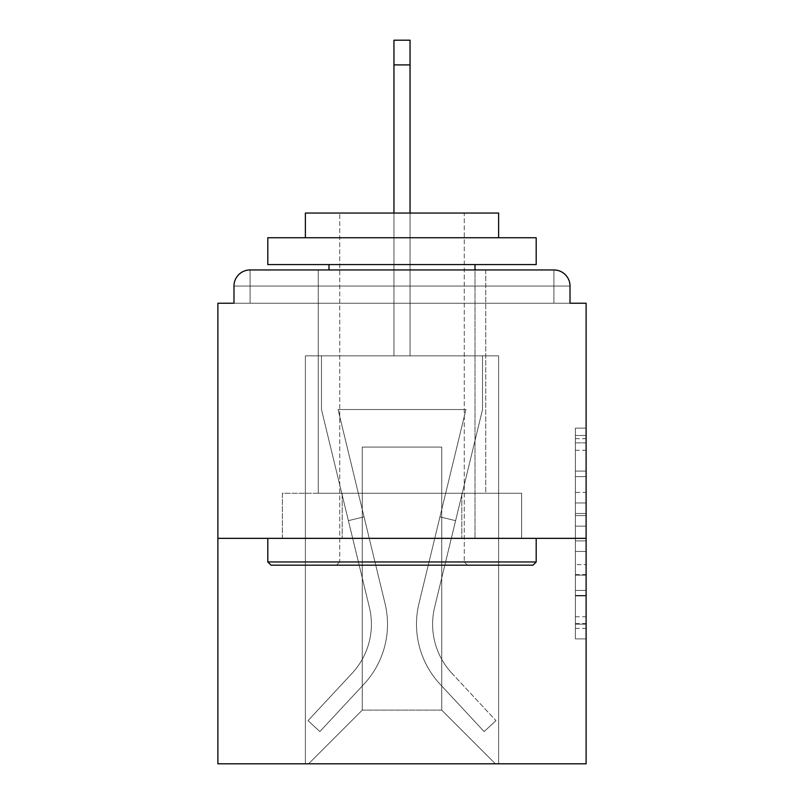 <?xml version="1.0" encoding="UTF-8"?>
<svg xmlns="http://www.w3.org/2000/svg" width="804" height="804" viewBox="0 0 804 804"><rect width="100%" height="100%" fill="white"/><g stroke="black" fill="none" stroke-linecap="round" stroke-linejoin="round"><path stroke-width="0.6" stroke-dasharray="4.02 3.01" d="M575.383 492.42L575.383 526.138L586.116 526.138L586.116 628.356L586.116 438.672L586.116 526.138L575.383 526.138L575.383 435.507L575.383 638.899L575.383 428.13L575.383 624.145L586.116 624.145L575.383 624.145L586.116 624.145L575.383 624.145L575.383 590.417L575.383 638.899L586.116 638.899L586.116 428.13L586.116 623.613L586.116 540.891L575.383 540.891L586.116 540.891L586.116 590.417L586.116 442.883L575.383 442.883L586.116 442.883L586.116 638.899L586.116 438.672L586.116 638.899L575.383 638.899L575.383 428.13L586.116 428.13L586.116 438.672L586.116 428.13L586.116 438.672L586.116 428.13L586.116 435.507L586.116 428.13L575.383 428.13L575.383 442.883L586.116 442.883L575.383 442.883L575.383 492.42L586.116 492.42M485.737 269.953L485.737 493.254L318.263 493.254L485.737 493.254L318.263 493.254L318.263 269.953L485.737 269.953L318.263 269.953L485.737 269.953L318.263 269.953L318.263 493.254L485.737 493.254L485.737 269.953L318.263 269.953M586.116 513.495L586.116 502.952L586.116 513.495L575.383 513.495L575.383 471.074L575.383 595.955L575.383 564.599L586.116 564.599L575.383 564.599L575.383 638.899L586.116 638.899L575.383 638.899L586.116 638.899L575.383 638.899L575.383 428.13L586.116 428.13L575.383 428.13L586.116 428.13L575.383 428.13L575.383 513.495L586.116 513.495M586.116 538.348L586.116 763.8L217.884 763.8L217.884 538.348L586.116 538.348L586.116 303.229L570.016 303.229L570.016 286.053L570.016 303.229L233.984 303.229L233.984 286.053L233.984 303.229L217.884 303.229L217.884 538.348L586.116 538.348L217.884 538.348M393.95 64.893L410.05 64.893L393.95 64.893L410.05 64.893L393.95 64.893L410.05 64.893L393.95 64.893L410.05 64.893L393.95 64.893L410.05 64.893L393.95 64.893L410.05 64.893L393.95 64.893L410.05 64.893L393.95 64.893L410.05 64.893L393.95 64.893L410.05 64.893L393.95 64.893L410.05 64.893L393.95 64.893L410.05 64.893L393.95 64.893L410.05 64.893L393.95 64.893L410.05 64.893L393.95 64.893L410.05 64.893L393.95 64.893L410.05 64.893L393.95 64.893L410.05 64.893L410.05 40.2L393.95 40.2L393.95 355.84L305.379 355.84L305.379 763.8L498.621 763.8L498.621 355.84L305.379 355.84L305.379 763.8L308.595 763.8L362.272 710.123L362.272 447.094L362.272 710.123L362.272 447.094L441.728 447.094L441.728 710.123L495.405 763.8L498.621 763.8L498.621 355.84L305.379 355.84L305.379 763.8L308.595 763.8L362.272 710.123L362.272 447.094L362.272 710.123L362.272 447.094L441.728 447.094L441.728 710.123L495.405 763.8L498.621 763.8L498.621 355.84L305.379 355.84L305.379 763.8L308.595 763.8L362.272 710.123L362.272 447.094L441.728 447.094L441.728 710.123L495.405 763.8L498.621 763.8L498.621 355.84L305.379 355.84L305.379 763.8L308.595 763.8L362.272 710.123L362.272 447.094L441.728 447.094L441.728 710.123L495.405 763.8L498.621 763.8L498.621 355.84L305.379 355.84L305.379 763.8L308.595 763.8L362.272 710.123L362.272 447.094L441.728 447.094L441.728 710.123L495.405 763.8L498.621 763.8L498.621 355.84L305.379 355.84L305.379 763.8L308.595 763.8L362.272 710.123L362.272 447.094L441.728 447.094L441.728 710.123L495.405 763.8L498.621 763.8L498.621 355.84L305.379 355.84L305.379 763.8L308.595 763.8L362.272 710.123L362.272 447.094L441.728 447.094L441.728 710.123L495.405 763.8L498.621 763.8L498.621 355.84L305.379 355.84L305.379 763.8L308.595 763.8L362.272 710.123L362.272 447.094L441.728 447.094L441.728 710.123L495.405 763.8L498.621 763.8L498.621 355.84L305.379 355.84L305.379 763.8L308.595 763.8L362.272 710.123L362.272 447.094L441.728 447.094L441.728 710.123L495.405 763.8L498.621 763.8L498.621 355.84L305.379 355.84L305.379 763.8L308.595 763.8L362.272 710.123L362.272 447.094L441.728 447.094L441.728 710.123L495.405 763.8L498.621 763.8L498.621 355.84L305.379 355.84L305.379 763.8L308.595 763.8L362.272 710.123L362.272 447.094L441.728 447.094L441.728 710.123L495.405 763.8L498.621 763.8L498.621 355.84L305.379 355.84L305.379 763.8L308.595 763.8L362.272 710.123L362.272 447.094L441.728 447.094L441.728 710.123L495.405 763.8L498.621 763.8L498.621 355.84L305.379 355.84L305.379 763.8L308.595 763.8L362.272 710.123L362.272 447.094L441.728 447.094L441.728 710.123L495.405 763.8L498.621 763.8L498.621 355.84L305.379 355.84L305.379 763.8L308.595 763.8L362.272 710.123L362.272 447.094L441.728 447.094L441.728 710.123L495.405 763.8L498.621 763.8L498.621 355.84L305.379 355.84L305.379 763.8L308.595 763.8L362.272 710.123L362.272 447.094L441.728 447.094L441.728 710.123L495.405 763.8L498.621 763.8L498.621 355.84L305.379 355.84L305.379 763.8L308.595 763.8L362.272 710.123L362.272 447.094L441.728 447.094L441.728 710.123L495.405 763.8L498.621 763.8L498.621 355.84L410.05 355.84L498.621 355.84L410.05 355.84L498.621 355.84L410.05 355.84L498.621 355.84L410.05 355.84L498.621 355.84L410.05 355.84L498.621 355.84L410.05 355.84L498.621 355.84L410.05 355.84L498.621 355.84L410.05 355.84L498.621 355.84L498.621 763.8L498.621 355.84L498.621 763.8L498.621 355.84L498.621 763.8L498.621 355.84L498.621 763.8L498.621 355.84L498.621 763.8L498.621 355.84L498.621 763.8L498.621 355.84L498.621 763.8L498.621 355.84L498.621 763.8L308.595 763.8L362.272 710.123L362.272 447.094L441.728 447.094L441.728 710.123L495.405 763.8L441.728 710.123L495.405 763.8L441.728 710.123L495.405 763.8L441.728 710.123L495.405 763.8L441.728 710.123L495.405 763.8L441.728 710.123L495.405 763.8L441.728 710.123L495.405 763.8L441.728 710.123L495.405 763.8L441.728 710.123L362.272 710.123L362.272 447.094L441.728 447.094L441.728 710.123L495.405 763.8L441.728 710.123L441.728 447.094L362.272 447.094L441.728 447.094L441.728 710.123L441.728 447.094L362.272 447.094L362.272 710.123L362.272 447.094L441.728 447.094L441.728 710.123L441.728 447.094L362.272 447.094L362.272 710.123L362.272 447.094L441.728 447.094L441.728 710.123L441.728 447.094L362.272 447.094L362.272 710.123L362.272 447.094L441.728 447.094L441.728 710.123L441.728 447.094L362.272 447.094L362.272 710.123L362.272 447.094L441.728 447.094L441.728 710.123L441.728 447.094L362.272 447.094L362.272 710.123L362.272 447.094L441.728 447.094L441.728 710.123L441.728 447.094L362.272 447.094L362.272 710.123L441.728 710.123L441.728 447.094L362.272 447.094L441.728 447.094L441.728 710.123L441.728 447.094L362.272 447.094L362.272 710.123L308.595 763.8L362.272 710.123L308.595 763.8L362.272 710.123L308.595 763.8L362.272 710.123L308.595 763.8L362.272 710.123L308.595 763.8L362.272 710.123L308.595 763.8L362.272 710.123L308.595 763.8L362.272 710.123L308.595 763.8L362.272 710.123L308.595 763.8L305.379 763.8L308.595 763.8L305.379 763.8L308.595 763.8L305.379 763.8L308.595 763.8L305.379 763.8L308.595 763.8L305.379 763.8L308.595 763.8L305.379 763.8L308.595 763.8L305.379 763.8L308.595 763.8L305.379 763.8L305.379 355.84L305.379 763.8L305.379 355.84L305.379 763.8L305.379 355.84L305.379 763.8L305.379 355.84L305.379 763.8L305.379 355.84L305.379 763.8L305.379 355.84L305.379 763.8L305.379 355.84L305.379 763.8L305.379 355.84L410.05 355.84L410.05 40.2L410.05 355.84L393.95 355.84L410.05 355.84L410.05 40.2L410.05 355.84L410.05 40.2L410.05 355.84L393.95 355.84L410.05 355.84L410.05 40.2L410.05 355.84L410.05 40.2L410.05 355.84L393.95 355.84L410.05 355.84L410.05 40.2L410.05 355.84L410.05 40.2L410.05 355.84L393.95 355.84L410.05 355.84L410.05 40.2L410.05 355.84L410.05 40.2L410.05 355.84L393.95 355.84L410.05 355.84L410.05 40.2L410.05 355.84L410.05 40.2L410.05 355.84L393.95 355.84L410.05 355.84L410.05 40.2L410.05 355.84L410.05 40.2L410.05 355.84L393.95 355.84L410.05 355.84L410.05 40.2L410.05 355.84L410.05 40.2L410.05 355.84L393.95 355.84L393.95 303.229L410.05 303.229L393.95 303.229L393.95 355.84L393.95 303.229L410.05 303.229L393.95 303.229L410.05 303.229L393.95 303.229L410.05 303.229L393.95 303.229L410.05 303.229L393.95 303.229L410.05 303.229L393.95 303.229L410.05 303.229L393.95 303.229L410.05 303.229L393.95 303.229L410.05 303.229L393.95 303.229L410.05 303.229L393.95 303.229L410.05 303.229L393.95 303.229L410.05 303.229L393.95 303.229L410.05 303.229L393.95 303.229L410.05 303.229L393.95 303.229L410.05 303.229L393.95 303.229L410.05 303.229L393.95 303.229L393.95 355.84L393.95 40.2L393.95 213.05M250.084 269.953L553.916 269.953L250.084 269.953L553.916 269.953L250.084 269.953L553.916 269.953L250.084 269.953L553.916 269.953L553.916 286.053L570.016 286.053A16.1 16.1 0 0 0 553.916 269.953A16.1 16.1 0 0 1 570.016 286.053A16.1 16.1 0 0 0 553.916 269.953A16.1 16.1 0 0 1 570.016 286.053A16.1 16.1 0 0 0 553.916 269.953A16.1 16.1 0 0 1 570.016 286.053A16.1 16.1 0 0 0 553.916 269.953A16.1 16.1 0 0 1 570.016 286.053A16.1 16.1 0 0 0 553.916 269.953A16.1 16.1 0 0 1 570.016 286.053A16.1 16.1 0 0 0 553.916 269.953A16.1 16.1 0 0 1 570.016 286.053A16.1 16.1 0 0 0 553.916 269.953A16.1 16.1 0 0 1 570.016 286.053L570.016 303.229L570.016 286.053A16.1 16.1 0 0 0 553.916 269.953L250.084 269.953L553.916 269.953A16.1 16.1 0 0 1 570.016 286.053A16.1 16.1 0 0 0 553.916 269.953L250.084 269.953L553.916 269.953A16.1 16.1 0 0 1 570.016 286.053A16.1 16.1 0 0 0 553.916 269.953L250.084 269.953A16.1 16.1 0 0 0 233.984 286.053A16.1 16.1 0 0 1 250.084 269.953A16.1 16.1 0 0 0 233.984 286.053L233.984 303.229L570.016 303.229L233.984 303.229L570.016 303.229L233.984 303.229L570.016 303.229L233.984 303.229L570.016 303.229L233.984 303.229L570.016 303.229L233.984 303.229L570.016 303.229L233.984 303.229L570.016 303.229L233.984 303.229L570.016 303.229L233.984 303.229L570.016 303.229L233.984 303.229L570.016 303.229L233.984 303.229L570.016 303.229L233.984 303.229L570.016 303.229L233.984 303.229L570.016 303.229L233.984 303.229L570.016 303.229L570.016 286.053A16.1 16.1 0 0 0 553.916 269.953L250.084 269.953A16.1 16.1 0 0 0 233.984 286.053A16.1 16.1 0 0 1 250.084 269.953A16.1 16.1 0 0 0 233.984 286.053L233.984 303.229L250.084 303.229L233.984 303.229L233.984 286.053A16.1 16.1 0 0 1 250.084 269.953A16.1 16.1 0 0 0 233.984 286.053L250.084 286.053L250.084 303.229L553.916 303.229L250.084 303.229L250.084 286.053L553.916 286.053L250.084 286.053L250.084 303.229L250.084 286.053L553.916 286.053L553.916 303.229L553.916 286.053L250.084 286.053L250.084 303.229L250.084 286.053L553.916 286.053L553.916 303.229L553.916 286.053L250.084 286.053L250.084 303.229L250.084 286.053L553.916 286.053L553.916 303.229L553.916 286.053L250.084 286.053L250.084 303.229L250.084 286.053L553.916 286.053L553.916 303.229L553.916 286.053L250.084 286.053L250.084 303.229L250.084 286.053L553.916 286.053L553.916 303.229L553.916 286.053L250.084 286.053L250.084 303.229L250.084 286.053L553.916 286.053L553.916 303.229L553.916 286.053L250.084 286.053L250.084 303.229L250.084 286.053L553.916 286.053L553.916 303.229L553.916 286.053L250.084 286.053L250.084 303.229L250.084 286.053L553.916 286.053L553.916 303.229L553.916 286.053L250.084 286.053L250.084 303.229L250.084 286.053L553.916 286.053L553.916 303.229L553.916 286.053L250.084 286.053L250.084 303.229L250.084 286.053L553.916 286.053L553.916 303.229L553.916 286.053L250.084 286.053L250.084 303.229L250.084 286.053L553.916 286.053L553.916 303.229L553.916 286.053L250.084 286.053L250.084 303.229L250.084 286.053L553.916 286.053L553.916 303.229L553.916 286.053L250.084 286.053L250.084 303.229L250.084 286.053L553.916 286.053L553.916 303.229L553.916 286.053L250.084 286.053L250.084 303.229L250.084 286.053L553.916 286.053L553.916 303.229L553.916 286.053L250.084 286.053L250.084 303.229L250.084 286.053L553.916 286.053L553.916 303.229L553.916 286.053L250.084 286.053L250.084 269.953A16.1 16.1 0 0 0 233.984 286.053L250.084 286.053L250.084 269.953A16.1 16.1 0 0 0 233.984 286.053L250.084 286.053L250.084 269.953A16.1 16.1 0 0 0 233.984 286.053L250.084 286.053L250.084 269.953A16.1 16.1 0 0 0 233.984 286.053L250.084 286.053L250.084 269.953A16.1 16.1 0 0 0 233.984 286.053L250.084 286.053L250.084 269.953A16.1 16.1 0 0 0 233.984 286.053L250.084 286.053L250.084 269.953A16.1 16.1 0 0 0 233.984 286.053L250.084 286.053L250.084 269.953A16.1 16.1 0 0 0 233.984 286.053L250.084 286.053L250.084 269.953A16.1 16.1 0 0 0 233.984 286.053L250.084 286.053L250.084 269.953A16.1 16.1 0 0 0 233.984 286.053L250.084 286.053L250.084 269.953A16.1 16.1 0 0 0 233.984 286.053L250.084 286.053L250.084 269.953A16.1 16.1 0 0 0 233.984 286.053L250.084 286.053L250.084 269.953L250.084 286.053L233.984 286.053L250.084 286.053L250.084 269.953L250.084 286.053L233.984 286.053L250.084 286.053L250.084 269.953L250.084 286.053L233.984 286.053L250.084 286.053L250.084 269.953L250.084 286.053L233.984 286.053L250.084 286.053L250.084 269.953L250.084 286.053L233.984 286.053L250.084 286.053L250.084 269.953L250.084 286.053L233.984 286.053L250.084 286.053L250.084 269.953L250.084 286.053L233.984 286.053L250.084 286.053L250.084 269.953L250.084 286.053L233.984 286.053L250.084 286.053L250.084 269.953L250.084 286.053L233.984 286.053L250.084 286.053L250.084 269.953L250.084 286.053L233.984 286.053M282.375 538.348L521.625 538.348L282.375 538.348L282.375 493.254L521.625 493.254L342.182 493.254L342.182 538.348L342.182 493.254L461.818 493.254L461.818 538.348L461.818 493.254L521.625 493.254L521.625 538.348L521.625 493.254L282.375 493.254L282.375 538.348M575.383 526.138L586.116 526.138L575.383 526.138M575.383 435.507L575.383 428.13L575.383 435.507L586.116 435.507L575.383 435.507M575.383 595.422L575.383 551.433L575.383 595.422L586.116 595.422L575.383 595.422M575.383 551.433L575.383 540.891L586.116 540.891L575.383 540.891L575.383 551.433L586.116 551.433L575.383 551.433M575.383 471.074L575.383 442.883L575.383 471.074L586.116 471.074L575.383 471.074M575.383 428.13L586.116 428.13L575.383 428.13L575.383 438.672L575.383 428.13L586.116 428.13M575.383 638.899L586.116 638.899L575.383 638.899L575.383 628.356L575.383 638.899M461.818 493.254L461.818 538.348L461.818 493.254M342.182 493.254L342.182 538.348L342.182 493.254M418.964 603.513A88.038 88.038 0 0 0 440.059 684.184L484.149 731.59L495.937 720.625L484.149 731.59L440.059 684.184L484.149 731.59L495.937 720.625L484.149 731.59L440.059 684.184L484.149 731.59L495.937 720.625L484.149 731.59L440.059 684.184L484.149 731.59L495.937 720.625L484.149 731.59L440.059 684.184L484.149 731.59L495.937 720.625L484.149 731.59L440.059 684.184L484.149 731.59L495.937 720.625L484.149 731.59L440.059 684.184L484.149 731.59L495.937 720.625L484.149 731.59L440.059 684.184L484.149 731.59L495.937 720.625L484.149 731.59L440.059 684.184L484.149 731.59L495.937 720.625L484.149 731.59L440.059 684.184L484.149 731.59L495.937 720.625L484.149 731.59L440.059 684.184L484.149 731.59L495.937 720.625L484.149 731.59L440.059 684.184L484.149 731.59L495.937 720.625L484.149 731.59L440.059 684.184L484.149 731.59L495.937 720.625L484.149 731.59L440.059 684.184L484.149 731.59L495.937 720.625L484.149 731.59L440.059 684.184L484.149 731.59L495.937 720.625L484.149 731.59L440.059 684.184L484.149 731.59L495.937 720.625L484.149 731.59L440.059 684.184L484.149 731.59L495.937 720.625L484.149 731.59L440.059 684.184L484.149 731.59L495.937 720.625L484.149 731.59L440.059 684.184L484.149 731.59L495.937 720.625L484.149 731.59L440.059 684.184L484.149 731.59L495.937 720.625L484.149 731.59L440.059 684.184L484.149 731.59L495.937 720.625L484.149 731.59L440.059 684.184L484.149 731.59L495.937 720.625L484.149 731.59L440.059 684.184L484.149 731.59L495.937 720.625L484.149 731.59L440.059 684.184L484.149 731.59L495.937 720.625L484.149 731.59L440.059 684.184L484.149 731.59L495.937 720.625L484.149 731.59L440.059 684.184L484.149 731.59L495.937 720.625L484.149 731.59L440.059 684.184L484.149 731.59L495.937 720.625L484.149 731.59L440.059 684.184L484.149 731.59L495.937 720.625L484.149 731.59L440.059 684.184L484.149 731.59L495.937 720.625L484.149 731.59L440.059 684.184L484.149 731.59L495.937 720.625L484.149 731.59L440.059 684.184L484.149 731.59L495.937 720.625L484.149 731.59L440.059 684.184L484.149 731.59L495.937 720.625L484.149 731.59L440.059 684.184A88.038 88.038 0 0 1 416.492 624.236A88.038 88.038 0 0 0 440.059 684.184A88.038 88.038 0 0 1 416.492 624.236A88.038 88.038 0 0 0 440.059 684.184A88.038 88.038 0 0 1 416.492 624.236A88.038 88.038 0 0 0 440.059 684.184A88.038 88.038 0 0 1 416.492 624.236A88.038 88.038 0 0 0 440.059 684.184A88.038 88.038 0 0 1 416.492 624.236A88.038 88.038 0 0 0 440.059 684.184A88.038 88.038 0 0 1 416.492 624.236A88.038 88.038 0 0 0 440.059 684.184A88.038 88.038 0 0 1 416.492 624.236A88.038 88.038 0 0 0 440.059 684.184A88.038 88.038 0 0 1 416.492 624.236A88.038 88.038 0 0 0 440.059 684.184A88.038 88.038 0 0 1 416.492 624.236A88.038 88.038 0 0 0 440.059 684.184A88.038 88.038 0 0 1 416.492 624.236A88.038 88.038 0 0 0 440.059 684.184A88.038 88.038 0 0 1 416.492 624.236A88.038 88.038 0 0 0 440.059 684.184A88.038 88.038 0 0 1 416.492 624.236A88.038 88.038 0 0 0 440.059 684.184A88.038 88.038 0 0 1 416.492 624.236A88.038 88.038 0 0 0 440.059 684.184A88.038 88.038 0 0 1 416.492 624.236A88.038 88.038 0 0 0 440.059 684.184A88.038 88.038 0 0 1 416.492 624.236A88.038 88.038 0 0 0 440.059 684.184A88.038 88.038 0 0 1 416.492 624.236A88.038 88.038 0 0 0 440.059 684.184A88.038 88.038 0 0 1 416.492 624.236A88.038 88.038 0 0 0 440.059 684.184A88.038 88.038 0 0 1 416.492 624.236A88.038 88.038 0 0 0 440.059 684.184A88.038 88.038 0 0 1 416.492 624.236A88.038 88.038 0 0 0 440.059 684.184A88.038 88.038 0 0 1 416.492 624.236A88.038 88.038 0 0 0 440.059 684.184A88.038 88.038 0 0 1 416.492 624.236A88.038 88.038 0 0 0 440.059 684.184A88.038 88.038 0 0 1 416.492 624.236A88.038 88.038 0 0 0 440.059 684.184A88.038 88.038 0 0 1 416.492 624.236A88.038 88.038 0 0 0 440.059 684.184A88.038 88.038 0 0 1 416.492 624.236A88.038 88.038 0 0 0 440.059 684.184A88.038 88.038 0 0 1 416.492 624.236A88.038 88.038 0 0 0 440.059 684.184A88.038 88.038 0 0 1 416.492 624.236A88.038 88.038 0 0 0 440.059 684.184A88.038 88.038 0 0 1 416.492 624.236A88.038 88.038 0 0 0 440.059 684.184A88.038 88.038 0 0 1 416.492 624.236A88.038 88.038 0 0 0 440.059 684.184A88.038 88.038 0 0 1 416.492 624.236A88.038 88.038 0 0 0 440.059 684.184A88.038 88.038 0 0 1 416.492 624.236A88.038 88.038 0 0 0 440.059 684.184A88.038 88.038 0 0 1 416.492 624.236A88.038 88.038 0 0 0 440.059 684.184A88.038 88.038 0 0 1 418.964 603.513A88.038 88.038 0 0 0 416.492 624.236A88.038 88.038 0 0 1 418.964 603.513A88.038 88.038 0 0 0 416.492 624.236A88.038 88.038 0 0 1 418.964 603.513A88.038 88.038 0 0 0 416.492 624.236A88.038 88.038 0 0 1 418.964 603.513A88.038 88.038 0 0 0 416.492 624.236A88.038 88.038 0 0 1 418.964 603.513A88.038 88.038 0 0 0 416.492 624.236A88.038 88.038 0 0 1 418.964 603.513A88.038 88.038 0 0 0 416.492 624.236A88.038 88.038 0 0 1 418.964 603.513A88.038 88.038 0 0 0 416.492 624.236A88.038 88.038 0 0 1 418.964 603.513A88.038 88.038 0 0 0 416.492 624.236A88.038 88.038 0 0 1 418.964 603.513A88.038 88.038 0 0 0 416.492 624.236A88.038 88.038 0 0 1 418.964 603.513A88.038 88.038 0 0 0 416.492 624.236A88.038 88.038 0 0 1 418.964 603.513A88.038 88.038 0 0 0 416.492 624.236A88.038 88.038 0 0 1 418.964 603.513A88.038 88.038 0 0 0 416.492 624.236A88.038 88.038 0 0 1 418.964 603.513A88.038 88.038 0 0 0 416.492 624.236A88.038 88.038 0 0 1 418.964 603.513A88.038 88.038 0 0 0 416.492 624.236A88.038 88.038 0 0 1 418.964 603.513A88.038 88.038 0 0 0 416.492 624.236A88.038 88.038 0 0 1 418.964 603.513A88.038 88.038 0 0 0 416.492 624.236A88.038 88.038 0 0 1 418.964 603.513A88.038 88.038 0 0 0 416.492 624.236A88.038 88.038 0 0 1 418.964 603.513A88.038 88.038 0 0 0 416.492 624.236A88.038 88.038 0 0 1 418.964 603.513A88.038 88.038 0 0 0 416.492 624.236A88.038 88.038 0 0 1 418.964 603.513A88.038 88.038 0 0 0 416.492 624.236A88.038 88.038 0 0 1 418.964 603.513A88.038 88.038 0 0 0 416.492 624.236A88.038 88.038 0 0 1 418.964 603.513A88.038 88.038 0 0 0 416.492 624.236A88.038 88.038 0 0 1 418.964 603.513A88.038 88.038 0 0 0 416.492 624.236A88.038 88.038 0 0 1 418.964 603.513A88.038 88.038 0 0 0 416.492 624.236A88.038 88.038 0 0 1 418.964 603.513A88.038 88.038 0 0 0 416.492 624.236A88.038 88.038 0 0 1 418.964 603.513A88.038 88.038 0 0 0 416.492 624.236A88.038 88.038 0 0 1 418.964 603.513A88.038 88.038 0 0 0 416.492 624.236A88.038 88.038 0 0 1 418.964 603.513A88.038 88.038 0 0 0 416.492 624.236A88.038 88.038 0 0 1 418.964 603.513A88.038 88.038 0 0 0 416.492 624.236A88.038 88.038 0 0 1 418.964 603.513A88.038 88.038 0 0 0 416.492 624.236A88.038 88.038 0 0 1 418.964 603.513A88.038 88.038 0 0 0 416.492 624.236A88.038 88.038 0 0 1 418.964 603.513L465.948 409.517L418.964 603.513L439.949 516.871L455.597 520.66L434.622 607.301A71.928 71.928 0 0 0 451.848 673.219L495.937 720.625L451.848 673.219A71.928 71.928 0 0 1 432.602 624.236A71.928 71.928 0 0 0 451.848 673.219A71.928 71.928 0 0 1 432.602 624.236A71.928 71.928 0 0 0 451.848 673.219A71.928 71.928 0 0 1 432.602 624.236A71.928 71.928 0 0 0 451.848 673.219A71.928 71.928 0 0 1 432.602 624.236A71.928 71.928 0 0 0 451.848 673.219A71.928 71.928 0 0 1 432.602 624.236A71.928 71.928 0 0 0 451.848 673.219A71.928 71.928 0 0 1 432.602 624.236A71.928 71.928 0 0 0 451.848 673.219A71.928 71.928 0 0 1 432.602 624.236A71.928 71.928 0 0 0 451.848 673.219A71.928 71.928 0 0 1 432.602 624.236A71.928 71.928 0 0 0 451.848 673.219A71.928 71.928 0 0 1 432.602 624.236A71.928 71.928 0 0 0 451.848 673.219A71.928 71.928 0 0 1 432.602 624.236A71.928 71.928 0 0 0 451.848 673.219A71.928 71.928 0 0 1 432.602 624.236A71.928 71.928 0 0 0 451.848 673.219A71.928 71.928 0 0 1 432.602 624.236A71.928 71.928 0 0 0 451.848 673.219A71.928 71.928 0 0 1 432.602 624.236A71.928 71.928 0 0 0 451.848 673.219A71.928 71.928 0 0 1 432.602 624.236A71.928 71.928 0 0 0 451.848 673.219A71.928 71.928 0 0 1 432.602 624.236A71.928 71.928 0 0 0 451.848 673.219A71.928 71.928 0 0 1 432.602 624.236A71.928 71.928 0 0 0 451.848 673.219A71.928 71.928 0 0 1 432.602 624.236A71.928 71.928 0 0 0 451.848 673.219A71.928 71.928 0 0 1 432.602 624.236A71.928 71.928 0 0 0 451.848 673.219A71.928 71.928 0 0 1 432.602 624.236A71.928 71.928 0 0 0 451.848 673.219A71.928 71.928 0 0 1 432.602 624.236A71.928 71.928 0 0 0 451.848 673.219A71.928 71.928 0 0 1 432.602 624.236A71.928 71.928 0 0 0 451.848 673.219A71.928 71.928 0 0 1 432.602 624.236A71.928 71.928 0 0 0 451.848 673.219A71.928 71.928 0 0 1 432.602 624.236A71.928 71.928 0 0 0 451.848 673.219A71.928 71.928 0 0 1 432.602 624.236A71.928 71.928 0 0 0 451.848 673.219A71.928 71.928 0 0 1 432.602 624.236A71.928 71.928 0 0 0 451.848 673.219A71.928 71.928 0 0 1 432.602 624.236A71.928 71.928 0 0 0 451.848 673.219A71.928 71.928 0 0 1 432.602 624.236A71.928 71.928 0 0 0 451.848 673.219A71.928 71.928 0 0 1 432.602 624.236A71.928 71.928 0 0 0 451.848 673.219A71.928 71.928 0 0 1 432.602 624.236A71.928 71.928 0 0 0 451.848 673.219A71.928 71.928 0 0 1 432.602 624.236A71.928 71.928 0 0 0 451.848 673.219A71.928 71.928 0 0 1 432.602 624.236A71.928 71.928 0 0 0 451.848 673.219A71.928 71.928 0 0 1 434.622 607.301A71.928 71.928 0 0 0 432.602 624.236A71.928 71.928 0 0 1 434.622 607.301A71.928 71.928 0 0 0 432.602 624.236A71.928 71.928 0 0 1 434.622 607.301A71.928 71.928 0 0 0 432.602 624.236A71.928 71.928 0 0 1 434.622 607.301A71.928 71.928 0 0 0 432.602 624.236A71.928 71.928 0 0 1 434.622 607.301A71.928 71.928 0 0 0 432.602 624.236A71.928 71.928 0 0 1 434.622 607.301A71.928 71.928 0 0 0 432.602 624.236A71.928 71.928 0 0 1 434.622 607.301A71.928 71.928 0 0 0 432.602 624.236A71.928 71.928 0 0 1 434.622 607.301A71.928 71.928 0 0 0 432.602 624.236A71.928 71.928 0 0 1 434.622 607.301A71.928 71.928 0 0 0 432.602 624.236A71.928 71.928 0 0 1 434.622 607.301A71.928 71.928 0 0 0 432.602 624.236A71.928 71.928 0 0 1 434.622 607.301A71.928 71.928 0 0 0 432.602 624.236A71.928 71.928 0 0 1 434.622 607.301A71.928 71.928 0 0 0 432.602 624.236A71.928 71.928 0 0 1 434.622 607.301A71.928 71.928 0 0 0 432.602 624.236A71.928 71.928 0 0 1 434.622 607.301A71.928 71.928 0 0 0 432.602 624.236A71.928 71.928 0 0 1 434.622 607.301A71.928 71.928 0 0 0 432.602 624.236A71.928 71.928 0 0 1 434.622 607.301A71.928 71.928 0 0 0 432.602 624.236A71.928 71.928 0 0 1 434.622 607.301A71.928 71.928 0 0 0 432.602 624.236A71.928 71.928 0 0 1 434.622 607.301A71.928 71.928 0 0 0 432.602 624.236A71.928 71.928 0 0 1 434.622 607.301A71.928 71.928 0 0 0 432.602 624.236A71.928 71.928 0 0 1 434.622 607.301A71.928 71.928 0 0 0 432.602 624.236A71.928 71.928 0 0 1 434.622 607.301A71.928 71.928 0 0 0 432.602 624.236A71.928 71.928 0 0 1 434.622 607.301A71.928 71.928 0 0 0 432.602 624.236A71.928 71.928 0 0 1 434.622 607.301A71.928 71.928 0 0 0 432.602 624.236A71.928 71.928 0 0 1 434.622 607.301A71.928 71.928 0 0 0 432.602 624.236A71.928 71.928 0 0 1 434.622 607.301A71.928 71.928 0 0 0 432.602 624.236A71.928 71.928 0 0 1 434.622 607.301A71.928 71.928 0 0 0 432.602 624.236A71.928 71.928 0 0 1 434.622 607.301A71.928 71.928 0 0 0 432.602 624.236A71.928 71.928 0 0 1 434.622 607.301A71.928 71.928 0 0 0 432.602 624.236A71.928 71.928 0 0 1 434.622 607.301A71.928 71.928 0 0 0 432.602 624.236A71.928 71.928 0 0 1 434.622 607.301A71.928 71.928 0 0 0 432.602 624.236A71.928 71.928 0 0 1 434.622 607.301A71.928 71.928 0 0 0 432.602 624.236A71.928 71.928 0 0 1 434.622 607.301L482.521 409.517L434.622 607.301L482.521 409.517L482.521 355.84L321.479 355.84L482.521 355.84L321.479 355.84L482.521 355.84L321.479 355.84L482.521 355.84L321.479 355.84L482.521 355.84L321.479 355.84L482.521 355.84L321.479 355.84L482.521 355.84L321.479 355.84L482.521 355.84L321.479 355.84L482.521 355.84L321.479 355.84L482.521 355.84L321.479 355.84L482.521 355.84L321.479 355.84L482.521 355.84L321.479 355.84L482.521 355.84L321.479 355.84L482.521 355.84L321.479 355.84L482.521 355.84L321.479 355.84L482.521 355.84L321.479 355.84L482.521 355.84L482.521 409.517L434.622 607.301L482.521 409.517L482.521 355.84L482.521 409.517L434.622 607.301L482.521 409.517L482.521 355.84L482.521 409.517L434.622 607.301L482.521 409.517L482.521 355.84L482.521 409.517L434.622 607.301L482.521 409.517L482.521 355.84L482.521 409.517L434.622 607.301L482.521 409.517L482.521 355.84L482.521 409.517L434.622 607.301L482.521 409.517L482.521 355.84L482.521 409.517L434.622 607.301L482.521 409.517L482.521 355.84L482.521 409.517L434.622 607.301L482.521 409.517L482.521 355.84L482.521 409.517L434.622 607.301L482.521 409.517L482.521 355.84L482.521 409.517L434.622 607.301L482.521 409.517L482.521 355.84L482.521 409.517L434.622 607.301L482.521 409.517L482.521 355.84L482.521 409.517L434.622 607.301L482.521 409.517L482.521 355.84L482.521 409.517L434.622 607.301L482.521 409.517L482.521 355.84L482.521 409.517L434.622 607.301L482.521 409.517L482.521 355.84L482.521 409.517L434.622 607.301L455.597 520.66L439.949 516.871L418.964 603.513L465.948 409.517L338.052 409.517L385.036 603.513A88.038 88.038 0 0 1 363.941 684.184A88.038 88.038 0 0 0 385.036 603.513A88.038 88.038 0 0 1 363.941 684.184L319.851 731.59L363.941 684.184L319.851 731.59L308.063 720.625L319.851 731.59L308.063 720.625L319.851 731.59L363.941 684.184A88.038 88.038 0 0 0 385.036 603.513A88.038 88.038 0 0 1 363.941 684.184A88.038 88.038 0 0 0 385.036 603.513A88.038 88.038 0 0 1 363.941 684.184L319.851 731.59L363.941 684.184L319.851 731.59L308.063 720.625L319.851 731.59L308.063 720.625L319.851 731.59L363.941 684.184A88.038 88.038 0 0 0 385.036 603.513A88.038 88.038 0 0 1 363.941 684.184A88.038 88.038 0 0 0 385.036 603.513A88.038 88.038 0 0 1 363.941 684.184L319.851 731.59L363.941 684.184L319.851 731.59L308.063 720.625L319.851 731.59L308.063 720.625L319.851 731.59L363.941 684.184A88.038 88.038 0 0 0 385.036 603.513A88.038 88.038 0 0 1 363.941 684.184A88.038 88.038 0 0 0 385.036 603.513A88.038 88.038 0 0 1 363.941 684.184L319.851 731.59L363.941 684.184L319.851 731.59L308.063 720.625L319.851 731.59L308.063 720.625L319.851 731.59L363.941 684.184A88.038 88.038 0 0 0 385.036 603.513A88.038 88.038 0 0 1 363.941 684.184A88.038 88.038 0 0 0 385.036 603.513A88.038 88.038 0 0 1 363.941 684.184L319.851 731.59L363.941 684.184L319.851 731.59L308.063 720.625L319.851 731.59L308.063 720.625L319.851 731.59L363.941 684.184A88.038 88.038 0 0 0 385.036 603.513A88.038 88.038 0 0 1 363.941 684.184A88.038 88.038 0 0 0 385.036 603.513A88.038 88.038 0 0 1 363.941 684.184L319.851 731.59L363.941 684.184L319.851 731.59L308.063 720.625L319.851 731.59L308.063 720.625L319.851 731.59L363.941 684.184A88.038 88.038 0 0 0 385.036 603.513A88.038 88.038 0 0 1 363.941 684.184A88.038 88.038 0 0 0 385.036 603.513A88.038 88.038 0 0 1 363.941 684.184L319.851 731.59L363.941 684.184L319.851 731.59L308.063 720.625L319.851 731.59L308.063 720.625L319.851 731.59L363.941 684.184A88.038 88.038 0 0 0 385.036 603.513A88.038 88.038 0 0 1 363.941 684.184A88.038 88.038 0 0 0 385.036 603.513A88.038 88.038 0 0 1 363.941 684.184L319.851 731.59L363.941 684.184L319.851 731.59L308.063 720.625L319.851 731.59L308.063 720.625L319.851 731.59L363.941 684.184A88.038 88.038 0 0 0 385.036 603.513A88.038 88.038 0 0 1 363.941 684.184A88.038 88.038 0 0 0 385.036 603.513A88.038 88.038 0 0 1 363.941 684.184L319.851 731.59L363.941 684.184L319.851 731.59L308.063 720.625L319.851 731.59L308.063 720.625L319.851 731.59L363.941 684.184A88.038 88.038 0 0 0 385.036 603.513A88.038 88.038 0 0 1 363.941 684.184A88.038 88.038 0 0 0 385.036 603.513A88.038 88.038 0 0 1 363.941 684.184L319.851 731.59L363.941 684.184L319.851 731.59L308.063 720.625L319.851 731.59L308.063 720.625L319.851 731.59L363.941 684.184A88.038 88.038 0 0 0 385.036 603.513A88.038 88.038 0 0 1 363.941 684.184A88.038 88.038 0 0 0 385.036 603.513A88.038 88.038 0 0 1 363.941 684.184L319.851 731.59L363.941 684.184L319.851 731.59L308.063 720.625L319.851 731.59L308.063 720.625L319.851 731.59L363.941 684.184A88.038 88.038 0 0 0 385.036 603.513A88.038 88.038 0 0 1 363.941 684.184A88.038 88.038 0 0 0 385.036 603.513A88.038 88.038 0 0 1 363.941 684.184L319.851 731.59L363.941 684.184L319.851 731.59L308.063 720.625L319.851 731.59L308.063 720.625L319.851 731.59L363.941 684.184A88.038 88.038 0 0 0 385.036 603.513A88.038 88.038 0 0 1 363.941 684.184A88.038 88.038 0 0 0 385.036 603.513A88.038 88.038 0 0 1 363.941 684.184L319.851 731.59L363.941 684.184L319.851 731.59L308.063 720.625L319.851 731.59L308.063 720.625L319.851 731.59L363.941 684.184A88.038 88.038 0 0 0 385.036 603.513A88.038 88.038 0 0 1 363.941 684.184A88.038 88.038 0 0 0 385.036 603.513A88.038 88.038 0 0 1 363.941 684.184L319.851 731.59L363.941 684.184L319.851 731.59L308.063 720.625L319.851 731.59L308.063 720.625L319.851 731.59L363.941 684.184A88.038 88.038 0 0 0 385.036 603.513A88.038 88.038 0 0 1 363.941 684.184A88.038 88.038 0 0 0 385.036 603.513A88.038 88.038 0 0 1 363.941 684.184L319.851 731.59L363.941 684.184L319.851 731.59L308.063 720.625L319.851 731.59L308.063 720.625L319.851 731.59L363.941 684.184A88.038 88.038 0 0 0 385.036 603.513A88.038 88.038 0 0 1 363.941 684.184A88.038 88.038 0 0 0 385.036 603.513A88.038 88.038 0 0 1 363.941 684.184L319.851 731.59L363.941 684.184L319.851 731.59L308.063 720.625L319.851 731.59L308.063 720.625L319.851 731.59L363.941 684.184A88.038 88.038 0 0 0 385.036 603.513L338.052 409.517L465.948 409.517L418.964 603.513L439.949 516.871L455.597 520.66L439.949 516.871L418.964 603.513L465.948 409.517L338.052 409.517L385.036 603.513L364.051 516.871L348.403 520.66L369.378 607.301A71.928 71.928 0 0 1 352.152 673.219L308.063 720.625L352.152 673.219A71.928 71.928 0 0 0 369.378 607.301A71.928 71.928 0 0 1 352.152 673.219L308.063 720.625L352.152 673.219A71.928 71.928 0 0 0 369.378 607.301A71.928 71.928 0 0 1 352.152 673.219L308.063 720.625L352.152 673.219A71.928 71.928 0 0 0 369.378 607.301A71.928 71.928 0 0 1 352.152 673.219L308.063 720.625L352.152 673.219A71.928 71.928 0 0 0 369.378 607.301A71.928 71.928 0 0 1 352.152 673.219L308.063 720.625L352.152 673.219A71.928 71.928 0 0 0 369.378 607.301A71.928 71.928 0 0 1 352.152 673.219L308.063 720.625L352.152 673.219A71.928 71.928 0 0 0 369.378 607.301A71.928 71.928 0 0 1 352.152 673.219L308.063 720.625L352.152 673.219A71.928 71.928 0 0 0 369.378 607.301A71.928 71.928 0 0 1 352.152 673.219L308.063 720.625L352.152 673.219A71.928 71.928 0 0 0 369.378 607.301A71.928 71.928 0 0 1 352.152 673.219L308.063 720.625L352.152 673.219A71.928 71.928 0 0 0 369.378 607.301A71.928 71.928 0 0 1 352.152 673.219L308.063 720.625L352.152 673.219A71.928 71.928 0 0 0 369.378 607.301A71.928 71.928 0 0 1 352.152 673.219L308.063 720.625L352.152 673.219A71.928 71.928 0 0 0 369.378 607.301A71.928 71.928 0 0 1 352.152 673.219L308.063 720.625L352.152 673.219A71.928 71.928 0 0 0 369.378 607.301A71.928 71.928 0 0 1 352.152 673.219L308.063 720.625L352.152 673.219A71.928 71.928 0 0 0 369.378 607.301A71.928 71.928 0 0 1 352.152 673.219L308.063 720.625L352.152 673.219A71.928 71.928 0 0 0 369.378 607.301A71.928 71.928 0 0 1 352.152 673.219L308.063 720.625L352.152 673.219A71.928 71.928 0 0 0 369.378 607.301A71.928 71.928 0 0 1 352.152 673.219L308.063 720.625L352.152 673.219A71.928 71.928 0 0 0 369.378 607.301A71.928 71.928 0 0 1 352.152 673.219L308.063 720.625L352.152 673.219A71.928 71.928 0 0 0 369.378 607.301A71.928 71.928 0 0 1 352.152 673.219L308.063 720.625L352.152 673.219A71.928 71.928 0 0 0 369.378 607.301A71.928 71.928 0 0 1 352.152 673.219L308.063 720.625L352.152 673.219A71.928 71.928 0 0 0 369.378 607.301A71.928 71.928 0 0 1 352.152 673.219L308.063 720.625L352.152 673.219A71.928 71.928 0 0 0 369.378 607.301A71.928 71.928 0 0 1 352.152 673.219L308.063 720.625L352.152 673.219A71.928 71.928 0 0 0 369.378 607.301A71.928 71.928 0 0 1 352.152 673.219L308.063 720.625L352.152 673.219A71.928 71.928 0 0 0 369.378 607.301A71.928 71.928 0 0 1 352.152 673.219L308.063 720.625L352.152 673.219A71.928 71.928 0 0 0 369.378 607.301A71.928 71.928 0 0 1 352.152 673.219L308.063 720.625L352.152 673.219A71.928 71.928 0 0 0 369.378 607.301A71.928 71.928 0 0 1 352.152 673.219L308.063 720.625L352.152 673.219A71.928 71.928 0 0 0 369.378 607.301A71.928 71.928 0 0 1 352.152 673.219L308.063 720.625L352.152 673.219A71.928 71.928 0 0 0 369.378 607.301A71.928 71.928 0 0 1 352.152 673.219L308.063 720.625L352.152 673.219A71.928 71.928 0 0 0 369.378 607.301A71.928 71.928 0 0 1 352.152 673.219L308.063 720.625L352.152 673.219A71.928 71.928 0 0 0 369.378 607.301A71.928 71.928 0 0 1 352.152 673.219L308.063 720.625L352.152 673.219A71.928 71.928 0 0 0 369.378 607.301A71.928 71.928 0 0 1 352.152 673.219L308.063 720.625L352.152 673.219A71.928 71.928 0 0 0 369.378 607.301A71.928 71.928 0 0 1 352.152 673.219L308.063 720.625L352.152 673.219A71.928 71.928 0 0 0 369.378 607.301A71.928 71.928 0 0 1 352.152 673.219L308.063 720.625L352.152 673.219A71.928 71.928 0 0 0 369.378 607.301L321.479 409.517L369.378 607.301L321.479 409.517L321.479 355.84L321.479 409.517L369.378 607.301L321.479 409.517L321.479 355.84L321.479 409.517L369.378 607.301L321.479 409.517L321.479 355.84L321.479 409.517L369.378 607.301L321.479 409.517L321.479 355.84L321.479 409.517L369.378 607.301L321.479 409.517L321.479 355.84L321.479 409.517L369.378 607.301L321.479 409.517L321.479 355.84L321.479 409.517L369.378 607.301L321.479 409.517L321.479 355.84L321.479 409.517L369.378 607.301L321.479 409.517L321.479 355.84L321.479 409.517L369.378 607.301L321.479 409.517L321.479 355.84L321.479 409.517L369.378 607.301L321.479 409.517L321.479 355.84L321.479 409.517L369.378 607.301L321.479 409.517L321.479 355.84L321.479 409.517L369.378 607.301L321.479 409.517L321.479 355.84L321.479 409.517L369.378 607.301L321.479 409.517L321.479 355.84L321.479 409.517L369.378 607.301L321.479 409.517L321.479 355.84L321.479 409.517L369.378 607.301L348.403 520.66L364.051 516.871L385.036 603.513L338.052 409.517L465.948 409.517L418.964 603.513L439.949 516.871L455.597 520.66L439.949 516.871L418.964 603.513L465.948 409.517L338.052 409.517L385.036 603.513L364.051 516.871L348.403 520.66L364.051 516.871L385.036 603.513L338.052 409.517L465.948 409.517L418.964 603.513L439.949 516.871L455.597 520.66L439.949 516.871L418.964 603.513L465.948 409.517L338.052 409.517L385.036 603.513L364.051 516.871L348.403 520.66L364.051 516.871L385.036 603.513L338.052 409.517L465.948 409.517L418.964 603.513L439.949 516.871L455.597 520.66L439.949 516.871L418.964 603.513L465.948 409.517L338.052 409.517L385.036 603.513L364.051 516.871L348.403 520.66L364.051 516.871L385.036 603.513L338.052 409.517L465.948 409.517L418.964 603.513L439.949 516.871L455.597 520.66L439.949 516.871L418.964 603.513L465.948 409.517L338.052 409.517L385.036 603.513L364.051 516.871L348.403 520.66L364.051 516.871L385.036 603.513L338.052 409.517L465.948 409.517L418.964 603.513L439.949 516.871L455.597 520.66L439.949 516.871L418.964 603.513L465.948 409.517L338.052 409.517L385.036 603.513L364.051 516.871L348.403 520.66L364.051 516.871L385.036 603.513L338.052 409.517L465.948 409.517L418.964 603.513L439.949 516.871L455.597 520.66L439.949 516.871L418.964 603.513L465.948 409.517L338.052 409.517L385.036 603.513L364.051 516.871L348.403 520.66L364.051 516.871L385.036 603.513L338.052 409.517L465.948 409.517L418.964 603.513L439.949 516.871L455.597 520.66L439.949 516.871L418.964 603.513L465.948 409.517L338.052 409.517L385.036 603.513L364.051 516.871L348.403 520.66L364.051 516.871L385.036 603.513L338.052 409.517L465.948 409.517L418.964 603.513L439.949 516.871L455.597 520.66L439.949 516.871L418.964 603.513L465.948 409.517L338.052 409.517L385.036 603.513L364.051 516.871L348.403 520.66L364.051 516.871L385.036 603.513L338.052 409.517L465.948 409.517L418.964 603.513L439.949 516.871L455.597 520.66L439.949 516.871L418.964 603.513L465.948 409.517L338.052 409.517L385.036 603.513L364.051 516.871L348.403 520.66L364.051 516.871L385.036 603.513L338.052 409.517L465.948 409.517L418.964 603.513L439.949 516.871L455.597 520.66L439.949 516.871L418.964 603.513L465.948 409.517L338.052 409.517L385.036 603.513L364.051 516.871L348.403 520.66L364.051 516.871L385.036 603.513L338.052 409.517L465.948 409.517L418.964 603.513L439.949 516.871L455.597 520.66L439.949 516.871L418.964 603.513L465.948 409.517L338.052 409.517L385.036 603.513L364.051 516.871L348.403 520.66L364.051 516.871L385.036 603.513L338.052 409.517L465.948 409.517L418.964 603.513L439.949 516.871L455.597 520.66L439.949 516.871L418.964 603.513L465.948 409.517L338.052 409.517L385.036 603.513L364.051 516.871L348.403 520.66L364.051 516.871L385.036 603.513L338.052 409.517L465.948 409.517L418.964 603.513L439.949 516.871L455.597 520.66L439.949 516.871L418.964 603.513L465.948 409.517L338.052 409.517L385.036 603.513L364.051 516.871L348.403 520.66L364.051 516.871L385.036 603.513L338.052 409.517L465.948 409.517L418.964 603.513M536.198 561.966L532.982 565.182L271.018 565.182L532.982 565.182L271.018 565.182L267.802 561.966L536.198 561.966L267.802 561.966L267.802 538.348L536.198 538.348L536.198 561.966L267.802 561.966M464.27 561.966L467.486 565.182L336.514 565.182L467.486 565.182L336.514 565.182L467.486 565.182L464.27 561.966L464.27 213.05L339.73 213.05L464.27 213.05L339.73 213.05L464.27 213.05L464.27 561.966L339.73 561.966L336.514 565.182L339.73 561.966L464.27 561.966L339.73 561.966L339.73 213.05L339.73 561.966L464.27 561.966M267.802 237.743L536.198 237.743L536.198 264.576L267.802 264.576L536.198 264.576L267.802 264.576L267.802 237.743L536.198 237.743L267.802 237.743M498.621 237.743L305.379 237.743L305.379 213.05L498.621 213.05L305.379 213.05L498.621 213.05L498.621 237.743L305.379 237.743M475.003 264.576L328.997 264.576L475.003 264.576L328.997 264.576L475.003 264.576L475.003 538.348L328.997 538.348L475.003 538.348L328.997 538.348L475.003 538.348L475.003 269.953M328.997 264.576L328.997 269.953M536.198 538.348L267.802 538.348M321.479 409.517L321.479 355.84L321.479 409.517L369.378 607.301L321.479 409.517L321.479 355.84L321.479 409.517M364.051 516.871L348.403 520.66L364.051 516.871L385.036 603.513L338.052 409.517L385.036 603.513L364.051 516.871L348.403 520.66L364.051 516.871M465.948 409.517L338.052 409.517L465.948 409.517M482.521 409.517L482.521 355.84L482.521 409.517M439.949 516.871L455.597 520.66L439.949 516.871M410.05 213.05L410.05 64.893M570.016 286.053L553.916 286.053L553.916 303.229L553.916 269.953L553.916 286.053L570.016 286.053L553.916 286.053L553.916 269.953L553.916 286.053L570.016 286.053L553.916 286.053L553.916 269.953L553.916 286.053L570.016 286.053L553.916 286.053L553.916 269.953L553.916 286.053L570.016 286.053L553.916 286.053L553.916 269.953L553.916 286.053L570.016 286.053L553.916 286.053L553.916 269.953L553.916 286.053L570.016 286.053L553.916 286.053L553.916 269.953L553.916 286.053L570.016 286.053L553.916 286.053L553.916 269.953L553.916 286.053L570.016 286.053L553.916 286.053L553.916 269.953L553.916 286.053L570.016 286.053L553.916 286.053L553.916 269.953L553.916 286.053L570.016 286.053L553.916 286.053L553.916 269.953L553.916 286.053L570.016 286.053L553.916 286.053L553.916 269.953L553.916 286.053L570.016 286.053L553.916 286.053L553.916 269.953L553.916 286.053L570.016 286.053L553.916 286.053L553.916 269.953L553.916 286.053L570.016 286.053L553.916 286.053L553.916 269.953L553.916 286.053L570.016 286.053L553.916 286.053L553.916 269.953M575.383 590.417L586.116 590.417L575.383 590.417M575.383 574.609L586.116 574.609M575.383 476.611L586.116 476.611L575.383 476.611M575.383 438.672L586.116 438.672M575.383 628.356L586.116 628.356M575.383 616.769L586.116 616.769M575.383 450.26L586.116 450.26M575.383 515.605L586.116 515.605L575.383 515.605M575.383 575.141L586.116 575.141L575.383 575.141M575.383 595.955L586.116 595.955L575.383 595.955M575.383 502.952L586.116 502.952L575.383 502.952M575.383 623.613L586.116 623.613M575.383 624.145L586.116 624.145M575.383 442.883L586.116 442.883M410.05 40.2L393.95 40.2L410.05 40.2"/><path stroke-width="1.21" d="M570.016 303.229L570.016 286.053L570.016 303.229L586.116 303.229L586.116 763.8L217.884 763.8L217.884 303.229L233.984 303.229L233.984 286.053L233.984 303.229M586.116 538.348L217.884 538.348M570.016 286.053A16.1 16.1 0 0 0 553.916 269.953L250.084 269.953A16.1 16.1 0 0 0 233.984 286.053M553.916 269.953L485.737 269.953M318.263 269.953L250.084 269.953M532.982 565.182L271.018 565.182L267.802 561.966L536.198 561.966L532.982 565.182M267.802 237.743L536.198 237.743L536.198 264.576L267.802 264.576L267.802 237.743M498.621 237.743L498.621 213.05L305.379 213.05L305.379 237.743M267.802 538.348L267.802 561.966M536.198 538.348L536.198 561.966M328.997 264.576L328.997 269.953M475.003 264.576L475.003 269.953M410.05 64.893L393.95 64.893L393.95 40.2L410.05 40.2L410.05 213.05M393.95 64.893L393.95 213.05"/></g></svg>
